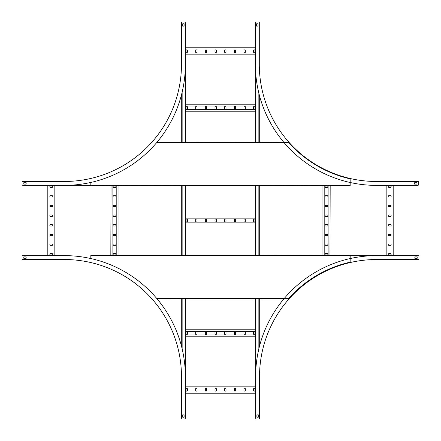 <?xml version="1.0" encoding="UTF-8"?>
<svg xmlns="http://www.w3.org/2000/svg" width="441" height="441" viewBox="0 0 441 441"><rect width="100%" height="100%" fill="white"/><g stroke="black" fill="none" stroke-linecap="round" stroke-linejoin="round"><path stroke-width="0.66" d="M185.374 142.25L185.374 28.88L185.374 47.81L255.389 47.81L255.389 23.026L255.389 64.392L255.389 54.833L185.374 54.833L185.374 104.203L255.626 104.203L255.626 71.916L255.626 142.25L255.626 111.226L185.374 111.226L185.374 142.25L188.77 142.019M119.02 255.427L180.578 255.196L118.045 255.196L118.056 185.804L180.578 185.573L187.794 185.573L185.374 185.573L185.374 216.989L255.626 216.989L255.626 185.573L255.626 255.427L255.626 224.011L185.374 224.011L185.374 255.427L188.77 255.196L180.578 255.427L181.709 255.427L181.709 185.573L179.603 185.804M185.374 298.75L185.374 329.774L255.626 329.774L255.626 298.75L255.626 412.12L255.626 393.19L185.374 393.19L185.374 412.12L185.374 298.75L187.794 298.75L179.603 298.981M255.626 386.167L255.626 336.797L185.374 336.797L185.374 386.167L255.626 386.167L255.626 376.608A120.983 120.983 0 0 1 376.608 255.626L417.974 255.626A0.976 0.976 0 0 1 418.95 256.601L418.95 259.529L376.608 259.529A117.08 117.08 0 0 0 259.529 376.608L259.529 418.95L256.601 418.95A0.976 0.976 0 0 1 255.626 417.974L255.626 376.608M181.709 93.961L181.709 142.25L180.578 142.25L188.77 142.25M157.189 298.981L181.709 298.75L181.709 347.039M185.374 185.573L185.374 255.427M255.626 109.374L185.374 109.374M255.626 106.055L185.374 106.055M243.961 106.931L243.961 108.492A0.684 0.684 0 0 0 244.645 109.175A0.684 0.684 0 0 0 245.328 108.492L245.328 106.931A0.684 0.684 0 0 0 244.645 106.248A0.684 0.684 0 0 0 243.961 106.931M253.619 106.931L253.619 108.492A0.684 0.684 0 0 0 254.303 109.175A0.684 0.684 0 0 0 254.986 108.492L254.986 106.931A0.684 0.684 0 0 0 254.303 106.248A0.684 0.684 0 0 0 253.619 106.931M235.67 106.931A0.684 0.684 0 0 0 234.987 106.248A0.684 0.684 0 0 0 234.303 106.931L234.303 108.492A0.684 0.684 0 0 0 234.987 109.175A0.684 0.684 0 0 0 235.67 108.492L235.67 106.931M226.013 106.931A0.684 0.684 0 0 0 225.329 106.248A0.684 0.684 0 0 0 224.645 106.931L224.645 108.492A0.684 0.684 0 0 0 225.329 109.175A0.684 0.684 0 0 0 226.013 108.492L226.013 106.931M216.349 106.931A0.684 0.684 0 0 0 215.671 106.248A0.684 0.684 0 0 0 214.988 106.931L214.988 108.492A0.684 0.684 0 0 0 215.671 109.175A0.684 0.684 0 0 0 216.349 108.492L216.349 106.931M206.691 106.931A0.684 0.684 0 0 0 206.008 106.248A0.684 0.684 0 0 0 205.324 106.931L205.324 108.492A0.684 0.684 0 0 0 206.008 109.175A0.684 0.684 0 0 0 206.691 108.492L206.691 106.931M197.033 106.931A0.684 0.684 0 0 0 196.35 106.248A0.684 0.684 0 0 0 195.666 106.931L195.666 108.492A0.684 0.684 0 0 0 196.35 109.175A0.684 0.684 0 0 0 197.033 108.492L197.033 106.931M187.375 106.931A0.684 0.684 0 0 0 186.692 106.248A0.684 0.684 0 0 0 186.008 106.931L186.008 108.492A0.684 0.684 0 0 0 186.692 109.175A0.684 0.684 0 0 0 187.375 108.492L187.375 106.931M243.961 52.099A0.684 0.684 0 0 0 244.645 52.782A0.684 0.684 0 0 0 245.328 52.099L245.328 50.539A0.684 0.684 0 0 0 244.645 49.855A0.684 0.684 0 0 0 243.961 50.539L243.961 52.099M253.619 52.099A0.684 0.684 0 0 0 254.303 52.782A0.684 0.684 0 0 0 254.986 52.099L254.986 50.539A0.684 0.684 0 0 0 254.303 49.855A0.684 0.684 0 0 0 253.619 50.539L253.619 52.099M234.303 52.099A0.684 0.684 0 0 0 234.987 52.782A0.684 0.684 0 0 0 235.67 52.099L235.67 50.539A0.684 0.684 0 0 0 234.987 49.855A0.684 0.684 0 0 0 234.303 50.539L234.303 52.099M224.645 52.099A0.684 0.684 0 0 0 225.329 52.782A0.684 0.684 0 0 0 226.013 52.099L226.013 50.539A0.684 0.684 0 0 0 225.329 49.855A0.684 0.684 0 0 0 224.645 50.539L224.645 52.099M214.988 52.099A0.684 0.684 0 0 0 215.671 52.782A0.684 0.684 0 0 0 216.349 52.099L216.349 50.539A0.684 0.684 0 0 0 215.671 49.855A0.684 0.684 0 0 0 214.988 50.539L214.988 52.099M205.324 52.099A0.684 0.684 0 0 0 206.008 52.782A0.684 0.684 0 0 0 206.691 52.099L206.691 50.539A0.684 0.684 0 0 0 206.008 49.855A0.684 0.684 0 0 0 205.324 50.539L205.324 52.099M195.666 52.099A0.684 0.684 0 0 0 196.35 52.782A0.684 0.684 0 0 0 197.033 52.099L197.033 50.539A0.684 0.684 0 0 0 196.35 49.855A0.684 0.684 0 0 0 195.666 50.539L195.666 52.099M186.008 52.099A0.684 0.684 0 0 0 186.692 52.782A0.684 0.684 0 0 0 187.375 52.099L187.375 50.539A0.684 0.684 0 0 0 186.692 49.855A0.684 0.684 0 0 0 186.008 50.539L186.008 52.099M255.626 222.159L185.374 222.159M255.626 218.841L185.374 218.841M243.961 219.717L243.961 221.283A0.684 0.684 0 0 0 244.645 221.961A0.684 0.684 0 0 0 245.328 221.283L245.328 219.717A0.684 0.684 0 0 0 244.645 219.039A0.684 0.684 0 0 0 243.961 219.717M253.619 219.717L253.619 221.283A0.684 0.684 0 0 0 254.303 221.961A0.684 0.684 0 0 0 254.986 221.283L254.986 219.717A0.684 0.684 0 0 0 254.303 219.039A0.684 0.684 0 0 0 253.619 219.717M235.67 219.717A0.684 0.684 0 0 0 234.987 219.039A0.684 0.684 0 0 0 234.303 219.717L234.303 221.283A0.684 0.684 0 0 0 234.987 221.961A0.684 0.684 0 0 0 235.67 221.283L235.67 219.717M226.013 219.717A0.684 0.684 0 0 0 225.329 219.039A0.684 0.684 0 0 0 224.645 219.717L224.645 221.283A0.684 0.684 0 0 0 225.329 221.961A0.684 0.684 0 0 0 226.013 221.283L226.013 219.717M216.349 219.717A0.684 0.684 0 0 0 215.671 219.039A0.684 0.684 0 0 0 214.988 219.717L214.988 221.283A0.684 0.684 0 0 0 215.671 221.961A0.684 0.684 0 0 0 216.349 221.283L216.349 219.717M206.691 219.717A0.684 0.684 0 0 0 206.008 219.039A0.684 0.684 0 0 0 205.324 219.717L205.324 221.283A0.684 0.684 0 0 0 206.008 221.961A0.684 0.684 0 0 0 206.691 221.283L206.691 219.717M197.033 219.717A0.684 0.684 0 0 0 196.35 219.039A0.684 0.684 0 0 0 195.666 219.717L195.666 221.283A0.684 0.684 0 0 0 196.35 221.961A0.684 0.684 0 0 0 197.033 221.283L197.033 219.717M187.375 219.717A0.684 0.684 0 0 0 186.692 219.039A0.684 0.684 0 0 0 186.008 219.717L186.008 221.283A0.684 0.684 0 0 0 186.692 221.961A0.684 0.684 0 0 0 187.375 221.283L187.375 219.717M255.626 334.945L185.374 334.945M255.626 331.626L185.374 331.626M243.961 332.508L243.961 334.069A0.684 0.684 0 0 0 244.645 334.752A0.684 0.684 0 0 0 245.328 334.069L245.328 332.508A0.684 0.684 0 0 0 244.645 331.825A0.684 0.684 0 0 0 243.961 332.508M253.619 332.508L253.619 334.069A0.684 0.684 0 0 0 254.303 334.752A0.684 0.684 0 0 0 254.986 334.069L254.986 332.508A0.684 0.684 0 0 0 254.303 331.825A0.684 0.684 0 0 0 253.619 332.508M235.67 332.508A0.684 0.684 0 0 0 234.987 331.825A0.684 0.684 0 0 0 234.303 332.508L234.303 334.069A0.684 0.684 0 0 0 234.987 334.752A0.684 0.684 0 0 0 235.67 334.069L235.67 332.508M226.013 332.508A0.684 0.684 0 0 0 225.329 331.825A0.684 0.684 0 0 0 224.645 332.508L224.645 334.069A0.684 0.684 0 0 0 225.329 334.752A0.684 0.684 0 0 0 226.013 334.069L226.013 332.508M216.349 332.508A0.684 0.684 0 0 0 215.671 331.825A0.684 0.684 0 0 0 214.988 332.508L214.988 334.069A0.684 0.684 0 0 0 215.671 334.752A0.684 0.684 0 0 0 216.349 334.069L216.349 332.508M206.691 332.508A0.684 0.684 0 0 0 206.008 331.825A0.684 0.684 0 0 0 205.324 332.508L205.324 334.069A0.684 0.684 0 0 0 206.008 334.752A0.684 0.684 0 0 0 206.691 334.069L206.691 332.508M197.033 332.508A0.684 0.684 0 0 0 196.35 331.825A0.684 0.684 0 0 0 195.666 332.508L195.666 334.069A0.684 0.684 0 0 0 196.35 334.752A0.684 0.684 0 0 0 197.033 334.069L197.033 332.508M187.375 332.508A0.684 0.684 0 0 0 186.692 331.825A0.684 0.684 0 0 0 186.008 332.508L186.008 334.069A0.684 0.684 0 0 0 186.692 334.752A0.684 0.684 0 0 0 187.375 334.069L187.375 332.508M259.291 94.876L259.291 142.25L260.422 142.25L255.626 142.25M255.626 185.573L260.422 185.573L259.291 185.573L259.291 255.427L322.944 255.196L322.944 185.804L321.98 185.804M255.626 298.75L260.422 298.75L259.291 298.75L259.291 347.039M243.961 390.461A0.684 0.684 0 0 0 244.645 391.145A0.684 0.684 0 0 0 245.328 390.461L245.328 388.901A0.684 0.684 0 0 0 244.645 388.218A0.684 0.684 0 0 0 243.961 388.901L243.961 390.461M253.619 390.461A0.684 0.684 0 0 0 254.303 391.145A0.684 0.684 0 0 0 254.986 390.461L254.986 388.901A0.684 0.684 0 0 0 254.303 388.218A0.684 0.684 0 0 0 253.619 388.901L253.619 390.461M234.303 390.461A0.684 0.684 0 0 0 234.987 391.145A0.684 0.684 0 0 0 235.67 390.461L235.67 388.901A0.684 0.684 0 0 0 234.987 388.218A0.684 0.684 0 0 0 234.303 388.901L234.303 390.461M224.645 390.461A0.684 0.684 0 0 0 225.329 391.145A0.684 0.684 0 0 0 226.013 390.461L226.013 388.901A0.684 0.684 0 0 0 225.329 388.218A0.684 0.684 0 0 0 224.645 388.901L224.645 390.461M214.988 390.461A0.684 0.684 0 0 0 215.671 391.145A0.684 0.684 0 0 0 216.349 390.461L216.349 388.901A0.684 0.684 0 0 0 215.671 388.218A0.684 0.684 0 0 0 214.988 388.901L214.988 390.461M205.324 390.461A0.684 0.684 0 0 0 206.008 391.145A0.684 0.684 0 0 0 206.691 390.461L206.691 388.901A0.684 0.684 0 0 0 206.008 388.218A0.684 0.684 0 0 0 205.324 388.901L205.324 390.461M195.666 390.461A0.684 0.684 0 0 0 196.35 391.145A0.684 0.684 0 0 0 197.033 390.461L197.033 388.901A0.684 0.684 0 0 0 196.35 388.218A0.684 0.684 0 0 0 195.666 388.901L195.666 390.461M186.008 390.461A0.684 0.684 0 0 0 186.692 391.145A0.684 0.684 0 0 0 187.375 390.461L187.375 388.901A0.684 0.684 0 0 0 186.692 388.218A0.684 0.684 0 0 0 186.008 388.901L186.008 390.461M22.05 181.471L64.392 181.471A117.08 117.08 0 0 0 181.471 64.392L181.471 22.05L184.399 22.05A0.976 0.976 0 0 1 185.374 23.026L185.374 64.392A120.983 120.983 0 0 1 64.392 185.374L23.026 185.374A0.976 0.976 0 0 1 22.05 184.399L22.05 181.471M184.106 26.146L184.106 23.808L182.739 23.808L182.739 26.146L184.106 26.146M23.808 184.106L26.146 184.106L26.146 182.739L23.808 182.739L23.808 184.106M182.585 22.05L184.399 22.05M185.374 23.026L185.374 47.81M185.374 54.833L185.374 64.392M64.392 185.374L54.833 185.374L54.833 255.626L64.392 255.626A120.983 120.983 0 0 1 185.374 376.608L185.374 417.974A0.976 0.976 0 0 1 184.399 418.95L181.471 418.95L181.471 376.608A117.08 117.08 0 0 0 64.392 259.529L22.05 259.529L22.05 256.601A0.976 0.976 0 0 1 23.026 255.626L64.392 255.626M118.045 255.427L110.823 255.427L111.033 185.573L90.835 185.804L90.835 185.374L23.026 185.374M22.05 182.585L22.05 184.399M258.178 22.05L256.364 22.05L259.291 22.05L259.291 64.392A117.08 117.08 0 0 0 376.371 181.471L418.718 181.471L418.718 184.399A0.976 0.976 0 0 1 417.743 185.374L376.371 185.374A120.983 120.983 0 0 1 255.389 64.392M414.617 184.106L416.96 184.106L416.96 182.739L414.617 182.739L414.617 184.106M256.364 22.05A0.976 0.976 0 0 0 255.389 23.026M256.656 23.808L256.656 26.146L258.024 26.146L258.024 23.808L256.656 23.808M418.718 182.585L418.718 184.399M417.743 185.374L376.371 185.374M26.146 256.894L23.808 256.894L23.808 258.261L26.146 258.261L26.146 256.894M184.106 417.192L184.106 414.854L182.739 414.854L182.739 417.192L184.106 417.192M22.05 258.415L22.05 256.601M23.026 255.626L54.833 255.626M185.374 376.608L185.374 386.167M185.374 393.19L185.374 417.974M182.585 418.95L184.399 418.95M256.894 414.854L256.894 417.192L258.261 417.192L258.261 414.854L256.894 414.854M417.192 256.894L414.854 256.894L414.854 258.261L417.192 258.261L417.192 256.894M258.415 418.95L256.601 418.95M255.626 417.974L255.626 393.19M376.608 255.626L386.167 255.626L386.167 185.374M260.422 185.804L330.177 185.573L329.967 255.427L350.165 255.196L349.189 255.196L350.165 255.196L350.165 255.626L417.974 255.626M418.95 258.415L418.95 256.601M90.835 182.453L90.835 185.374L54.833 185.374M47.81 185.374L47.81 255.626M52.099 197.039A0.684 0.684 0 0 0 52.782 196.355A0.684 0.684 0 0 0 52.099 195.672L50.539 195.672A0.684 0.684 0 0 0 49.855 196.355A0.684 0.684 0 0 0 50.539 197.039L52.099 197.039M52.099 187.381A0.684 0.684 0 0 0 52.782 186.697A0.684 0.684 0 0 0 52.099 186.014L50.539 186.014A0.684 0.684 0 0 0 49.855 186.697A0.684 0.684 0 0 0 50.539 187.381L52.099 187.381M52.099 206.697A0.684 0.684 0 0 0 52.782 206.013A0.684 0.684 0 0 0 52.099 205.33L50.539 205.33A0.684 0.684 0 0 0 49.855 206.013A0.684 0.684 0 0 0 50.539 206.697L52.099 206.697M52.099 216.355A0.684 0.684 0 0 0 52.782 215.671A0.684 0.684 0 0 0 52.099 214.988L50.539 214.988A0.684 0.684 0 0 0 49.855 215.671A0.684 0.684 0 0 0 50.539 216.355L52.099 216.355M52.099 226.013A0.684 0.684 0 0 0 52.782 225.329A0.684 0.684 0 0 0 52.099 224.651L50.539 224.651A0.684 0.684 0 0 0 49.855 225.329A0.684 0.684 0 0 0 50.539 226.013L52.099 226.013M52.099 235.676A0.684 0.684 0 0 0 52.782 234.992A0.684 0.684 0 0 0 52.099 234.309L50.539 234.309A0.684 0.684 0 0 0 49.855 234.992A0.684 0.684 0 0 0 50.539 235.676L52.099 235.676M52.099 245.334A0.684 0.684 0 0 0 52.782 244.65A0.684 0.684 0 0 0 52.099 243.967L50.539 243.967A0.684 0.684 0 0 0 49.855 244.65A0.684 0.684 0 0 0 50.539 245.334L52.099 245.334M52.099 254.992A0.684 0.684 0 0 0 52.782 254.308A0.684 0.684 0 0 0 52.099 253.625L50.539 253.625A0.684 0.684 0 0 0 49.855 254.308A0.684 0.684 0 0 0 50.539 254.992L52.099 254.992M116.204 185.573L116.204 255.427M112.885 185.573L112.885 255.427M113.761 197.039L115.322 197.039A0.684 0.684 0 0 0 116.005 196.355A0.684 0.684 0 0 0 115.322 195.672L113.761 195.672A0.684 0.684 0 0 0 113.078 196.355A0.684 0.684 0 0 0 113.761 197.039M113.761 187.381L115.322 187.381A0.684 0.684 0 0 0 116.005 186.697A0.684 0.684 0 0 0 115.322 186.014L113.761 186.014A0.684 0.684 0 0 0 113.078 186.697A0.684 0.684 0 0 0 113.761 187.381M113.761 205.33A0.684 0.684 0 0 0 113.078 206.013A0.684 0.684 0 0 0 113.761 206.697L115.322 206.697A0.684 0.684 0 0 0 116.005 206.013A0.684 0.684 0 0 0 115.322 205.33L113.761 205.33M113.761 214.988A0.684 0.684 0 0 0 113.078 215.671A0.684 0.684 0 0 0 113.761 216.355L115.322 216.355A0.684 0.684 0 0 0 116.005 215.671A0.684 0.684 0 0 0 115.322 214.988L113.761 214.988M113.761 224.651A0.684 0.684 0 0 0 113.078 225.329A0.684 0.684 0 0 0 113.761 226.013L115.322 226.013A0.684 0.684 0 0 0 116.005 225.329A0.684 0.684 0 0 0 115.322 224.651L113.761 224.651M113.761 234.309A0.684 0.684 0 0 0 113.078 234.992A0.684 0.684 0 0 0 113.761 235.676L115.322 235.676A0.684 0.684 0 0 0 116.005 234.992A0.684 0.684 0 0 0 115.322 234.309L113.761 234.309M113.761 243.967A0.684 0.684 0 0 0 113.078 244.65A0.684 0.684 0 0 0 113.761 245.334L115.322 245.334A0.684 0.684 0 0 0 116.005 244.65A0.684 0.684 0 0 0 115.322 243.967L113.761 243.967M113.761 253.625A0.684 0.684 0 0 0 113.078 254.308A0.684 0.684 0 0 0 113.761 254.992L115.322 254.992A0.684 0.684 0 0 0 116.005 254.308A0.684 0.684 0 0 0 115.322 253.625L113.761 253.625M156.831 298.551L288.612 298.551A117.433 117.433 0 0 1 349.415 262.307A0.976 0.976 0 0 0 350.165 261.359L350.165 255.626L386.167 255.626M393.19 255.626L393.19 185.374M388.901 243.961A0.684 0.684 0 0 0 388.218 244.645A0.684 0.684 0 0 0 388.901 245.328L390.461 245.328A0.684 0.684 0 0 0 391.145 244.645A0.684 0.684 0 0 0 390.461 243.961L388.901 243.961M388.901 253.619A0.684 0.684 0 0 0 388.218 254.303A0.684 0.684 0 0 0 388.901 254.986L390.461 254.986A0.684 0.684 0 0 0 391.145 254.303A0.684 0.684 0 0 0 390.461 253.619L388.901 253.619M388.901 234.303A0.684 0.684 0 0 0 388.218 234.987A0.684 0.684 0 0 0 388.901 235.67L390.461 235.67A0.684 0.684 0 0 0 391.145 234.987A0.684 0.684 0 0 0 390.461 234.303L388.901 234.303M388.901 224.645A0.684 0.684 0 0 0 388.218 225.329A0.684 0.684 0 0 0 388.901 226.013L390.461 226.013A0.684 0.684 0 0 0 391.145 225.329A0.684 0.684 0 0 0 390.461 224.645L388.901 224.645M388.901 214.988A0.684 0.684 0 0 0 388.218 215.671A0.684 0.684 0 0 0 388.901 216.349L390.461 216.349A0.684 0.684 0 0 0 391.145 215.671A0.684 0.684 0 0 0 390.461 214.988L388.901 214.988M388.901 205.324A0.684 0.684 0 0 0 388.218 206.008A0.684 0.684 0 0 0 388.901 206.691L390.461 206.691A0.684 0.684 0 0 0 391.145 206.008A0.684 0.684 0 0 0 390.461 205.324L388.901 205.324M388.901 195.666A0.684 0.684 0 0 0 388.218 196.35A0.684 0.684 0 0 0 388.901 197.033L390.461 197.033A0.684 0.684 0 0 0 391.145 196.35A0.684 0.684 0 0 0 390.461 195.666L388.901 195.666M388.901 186.008A0.684 0.684 0 0 0 388.218 186.692A0.684 0.684 0 0 0 388.901 187.375L390.461 187.375A0.684 0.684 0 0 0 391.145 186.692A0.684 0.684 0 0 0 390.461 186.008L388.901 186.008M324.797 255.427L324.797 185.573M328.115 255.427L328.115 185.573M327.239 243.961L325.678 243.961A0.684 0.684 0 0 0 324.995 244.645A0.684 0.684 0 0 0 325.678 245.328L327.239 245.328A0.684 0.684 0 0 0 327.922 244.645A0.684 0.684 0 0 0 327.239 243.961M327.239 253.619L325.678 253.619A0.684 0.684 0 0 0 324.995 254.303A0.684 0.684 0 0 0 325.678 254.986L327.239 254.986A0.684 0.684 0 0 0 327.922 254.303A0.684 0.684 0 0 0 327.239 253.619M327.239 235.67A0.684 0.684 0 0 0 327.922 234.987A0.684 0.684 0 0 0 327.239 234.303L325.678 234.303A0.684 0.684 0 0 0 324.995 234.987A0.684 0.684 0 0 0 325.678 235.67L327.239 235.67M327.239 226.013A0.684 0.684 0 0 0 327.922 225.329A0.684 0.684 0 0 0 327.239 224.645L325.678 224.645A0.684 0.684 0 0 0 324.995 225.329A0.684 0.684 0 0 0 325.678 226.013L327.239 226.013M327.239 216.349A0.684 0.684 0 0 0 327.922 215.671A0.684 0.684 0 0 0 327.239 214.988L325.678 214.988A0.684 0.684 0 0 0 324.995 215.671A0.684 0.684 0 0 0 325.678 216.349L327.239 216.349M327.239 206.691A0.684 0.684 0 0 0 327.922 206.008A0.684 0.684 0 0 0 327.239 205.324L325.678 205.324A0.684 0.684 0 0 0 324.995 206.008A0.684 0.684 0 0 0 325.678 206.691L327.239 206.691M327.239 197.033A0.684 0.684 0 0 0 327.922 196.35A0.684 0.684 0 0 0 327.239 195.666L325.678 195.666A0.684 0.684 0 0 0 324.995 196.35A0.684 0.684 0 0 0 325.678 197.033L327.239 197.033M327.239 187.375A0.684 0.684 0 0 0 327.922 186.692A0.684 0.684 0 0 0 327.239 186.008L325.678 186.008A0.684 0.684 0 0 0 324.995 186.692A0.684 0.684 0 0 0 325.678 187.375L327.239 187.375M179.603 142.019L157.189 142.019M261.397 142.25L283.574 142.019M261.397 255.427L255.626 255.427M91.811 255.196L110.823 255.427L90.835 255.196L90.835 255.626L350.165 255.626M331.152 255.427L260.422 255.427M91.811 255.427L90.835 255.427M253.206 255.196L187.794 255.196M188.77 255.427L187.794 255.427M187.794 298.981L252.23 298.981M261.397 298.981L283.811 298.981L261.397 298.981M110.823 255.196L109.848 255.196M331.152 255.196L330.177 255.427M90.835 258.547L90.835 255.626M322.944 255.196L321.98 255.196M261.397 298.75L260.422 298.75M110.823 185.804L118.045 185.804M187.794 185.804L253.206 185.804M330.177 185.804L350.165 185.804L350.165 185.374L90.835 185.374M156.831 142.449L288.612 142.449A117.433 117.433 0 0 0 349.415 178.693A0.976 0.976 0 0 1 350.165 179.641L350.165 185.374M187.794 142.25L252.23 142.019M179.603 142.25L180.578 142.25M182.139 92.202L182.139 142.25M182.139 185.573L182.139 255.427M182.139 298.75L182.139 348.798M258.861 93.178L258.861 142.25M258.861 185.573L258.861 255.427M258.861 298.75L258.861 348.798"/></g></svg>
